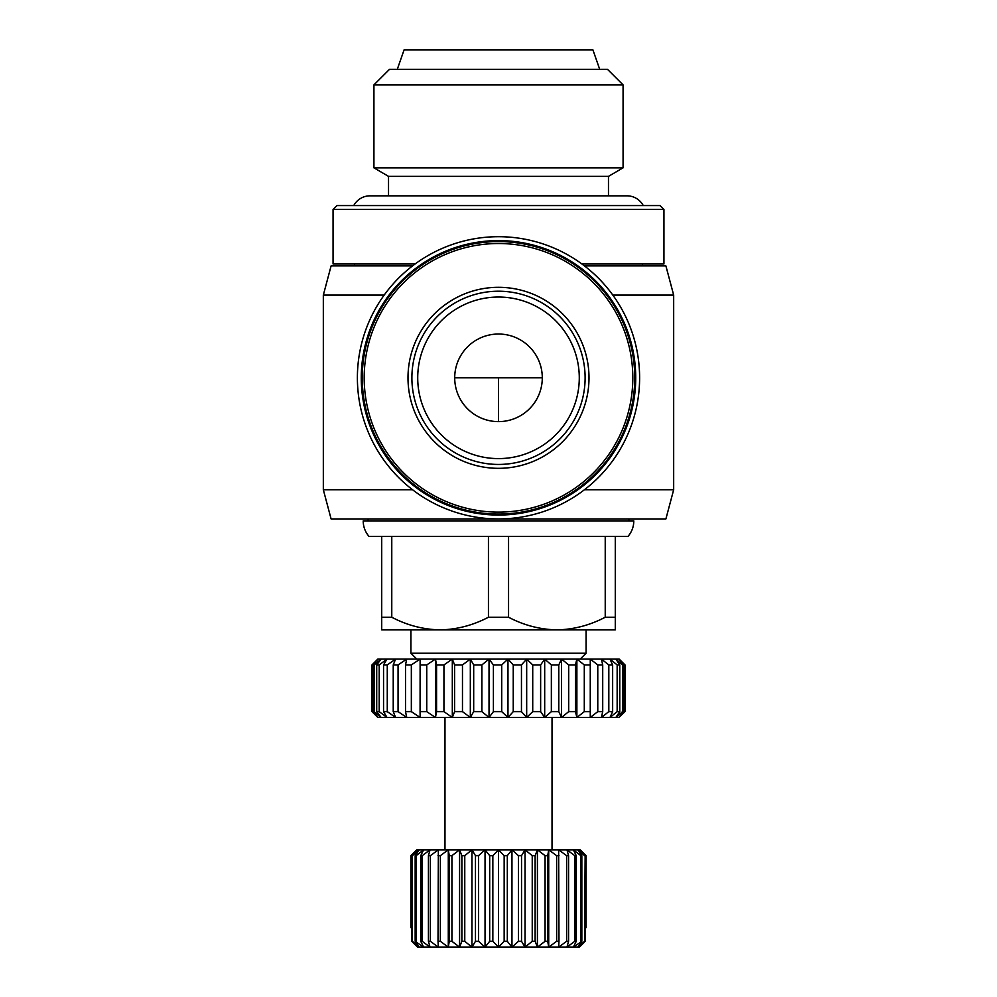 <?xml version="1.0" encoding="UTF-8"?>
<svg xmlns="http://www.w3.org/2000/svg" width="997" height="997" viewBox="0 0 997 997"><rect width="100%" height="100%" fill="white"/><g stroke="black" fill="none" stroke-linecap="round" stroke-linejoin="round"><path stroke-width="1.5" d="M353.748 205.569A18.494 18.494 0 0 1 370.037 195.836L626.963 195.836A18.494 18.494 0 0 1 643.252 205.569M363.22 521.007A23.355 23.355 0 0 1 363.22 520.883L633.78 520.883A23.355 23.355 0 0 1 627.936 536.461L369.064 536.461A23.355 23.355 0 0 1 363.22 521.007M579.282 377.826A80.782 80.782 0 0 1 498.5 458.595A80.782 80.782 0 0 1 417.718 377.826A80.782 80.782 0 0 1 498.5 297.044A80.782 80.782 0 0 1 579.282 377.826A80.782 80.782 0 0 0 498.5 297.044A80.782 80.782 0 0 0 417.718 377.826A80.782 80.782 0 0 0 498.5 458.595M498.5 334.032A43.793 43.793 0 0 0 454.707 377.826A43.793 43.793 0 0 0 498.5 421.619A43.793 43.793 0 0 0 542.293 377.826A43.793 43.793 0 0 0 498.5 334.032M498.5 468.328A90.503 90.503 0 0 0 589.003 377.826A90.503 90.503 0 0 0 498.5 287.31A90.503 90.503 0 0 0 407.997 377.826A90.503 90.503 0 0 0 498.5 468.328M498.5 512.122A134.308 134.308 0 0 0 632.808 377.826A134.308 134.308 0 0 0 498.5 243.517A134.308 134.308 0 0 0 364.192 377.826A134.308 134.308 0 0 0 498.5 512.122M397.292 69.316L404.097 49.85L592.903 49.85L599.708 69.316M373.925 84.882L389.503 69.316L607.497 69.316L623.075 84.882L623.075 167.832L373.925 167.832L373.925 84.882L623.075 84.882M498.5 514.066A136.253 136.253 0 0 0 634.753 377.826A136.253 136.253 0 0 0 498.5 241.573A136.253 136.253 0 0 0 362.247 377.826A136.253 136.253 0 0 0 498.5 514.066M373.925 167.832L388.531 176.369L608.469 176.369L623.075 167.832M388.531 176.369L388.531 195.836M608.469 176.369L608.469 195.836M498.5 515.05A137.225 137.225 0 0 0 635.725 377.826A137.225 137.225 0 0 0 498.5 240.601A137.225 137.225 0 0 0 361.275 377.826A137.225 137.225 0 0 0 498.5 515.05M498.5 518.938A141.113 141.113 0 0 0 639.613 377.826A141.113 141.113 0 0 0 498.5 236.7A141.113 141.113 0 0 0 357.387 377.826A141.113 141.113 0 0 0 498.5 518.938M384.169 295.1L323.327 295.1L323.327 489.739L412.546 489.739M584.454 489.739L673.673 489.739L673.673 295.1L612.831 295.1M673.673 295.1L665.896 265.9L584.454 265.9M412.546 265.9L331.104 265.9L323.327 295.1M323.327 489.739L331.104 518.938L665.896 518.938L673.673 489.739M354.471 263.956L354.471 265.9M642.529 263.956L642.529 265.9M368.092 518.938L368.092 520.883M628.908 518.938L628.908 520.883M333.06 209.457L336.949 205.569L660.051 205.569L663.94 209.457L333.06 209.457L333.06 263.956L415.138 263.956M663.94 209.457L663.94 263.956L581.862 263.956M416.746 659.079L410.914 653.234L410.914 629.88L440.113 629.88C456.888 629.531 473.002 625.318 488.443 617.23L488.443 536.461M508.557 536.461L508.557 617.23C523.849 625.281 539.963 629.493 556.887 629.88L586.086 629.88L586.086 653.234L410.914 653.234M580.254 659.079L586.086 653.234M619.174 659.079L625.019 664.924L625.019 711.634L618.801 717.466L377.826 717.466L371.981 711.634L372.018 664.924L378.199 659.079L619.174 659.079M444.974 717.466L444.974 849.83M552.026 717.466L552.026 849.83M580.254 849.83L586.086 855.663L586.086 927.684L586.074 855.663L580.254 849.83M615.286 536.461L615.286 629.88L556.887 629.88C573.674 629.531 589.788 625.318 605.229 617.23L605.229 536.461M391.771 536.461L391.771 617.23C407.063 625.281 423.177 629.493 440.113 629.88L556.887 629.88M440.113 629.88L381.714 629.88L381.714 536.461M615.286 617.23L605.229 617.23M508.557 617.23L488.443 617.23M391.771 617.23L381.714 617.23M377.826 659.079L372.841 664.924L372.841 711.634L378.199 717.466L372.018 711.634L371.981 664.924L377.826 659.079M625.019 711.634L618.801 717.466L623.923 711.634L623.923 664.924L618.801 659.079L624.92 664.924L624.92 711.634M622.564 711.634L615.847 717.466L619.773 711.634L619.773 664.924L615.847 659.079L622.564 664.924L622.564 711.634L623.923 711.634M623.923 664.924L622.564 664.924M617.155 711.634L609.99 717.466L612.644 711.634L612.644 664.924L609.99 659.079L617.155 664.924L617.155 711.634L619.773 711.634M619.773 664.924L617.155 664.924M608.818 711.634L601.39 717.466L602.711 711.634L602.711 664.924L601.39 659.079L608.818 664.924L608.818 711.634L612.644 711.634M612.644 664.924L608.818 664.924M597.776 711.634L590.261 717.466L590.261 659.079L597.776 664.924L597.776 711.634L602.711 711.634M602.711 664.924L597.776 664.924M584.292 711.634L576.877 717.466L575.443 711.634L575.443 664.924L576.877 659.079L584.292 664.924L584.292 711.634L590.199 711.634M590.199 664.924L584.292 664.924M568.689 711.634L561.56 717.466L558.781 711.634L558.781 664.924L561.56 659.079L568.689 664.924L568.689 711.634L575.443 711.634M575.443 664.924L568.689 664.924M551.353 711.634L544.686 717.466L540.636 711.634L540.636 664.924L544.686 659.079L551.353 664.924L551.353 711.634L558.781 711.634M558.781 664.924L551.353 664.924M532.722 711.634L526.678 717.466L521.456 711.634L521.456 664.924L526.678 659.079L532.722 664.924L532.722 711.634L540.636 711.634M540.636 664.924L532.722 664.924M513.243 711.634L507.972 717.466L501.715 711.634L501.715 664.924L507.972 659.079L513.243 664.924L513.243 711.634L521.456 711.634M521.456 664.924L513.243 664.924M493.403 711.634L489.029 717.466L481.887 711.634L481.887 664.924L489.029 659.079L493.403 664.924L493.403 711.634L501.715 711.634M501.715 664.924L493.403 664.924M473.687 711.634L470.322 717.466L462.471 711.634L462.471 664.924L470.322 659.079L473.687 664.924L473.687 711.634L481.887 711.634M481.887 664.924L473.687 664.924M454.595 711.634L452.314 717.466L443.939 711.634L443.939 664.924L452.314 659.079L454.595 664.924L454.595 711.634L462.471 711.634M462.471 664.924L454.595 664.924M436.574 711.634L435.44 717.466L426.753 711.634L426.753 664.924L435.44 659.079L436.574 664.924L436.574 711.634L443.939 711.634M443.939 664.924L436.574 664.924M420.073 711.634L420.123 717.466L411.337 711.634L411.337 664.924L420.123 659.079L420.073 711.634L426.753 711.634M426.753 664.924L420.073 664.924M405.505 711.634L406.739 717.466L398.065 711.634L398.065 664.924L406.739 659.079L405.505 664.924L405.505 711.634L411.337 711.634M411.337 664.924L405.505 664.924M393.229 711.634L395.61 717.466L387.272 711.634L387.272 664.924L395.61 659.079L393.229 664.924L393.229 711.634L398.065 711.634M398.065 664.924L393.229 664.924M383.546 711.634L387.01 717.466L379.209 711.634L379.209 664.924L387.01 659.079L383.546 664.924L383.546 711.634L387.272 711.634M387.272 664.924L383.546 664.924M376.704 711.634L381.153 717.466L374.087 711.634L374.087 664.924L381.153 659.079L376.704 664.924L376.704 711.634L379.209 711.634M379.209 664.924L376.704 664.924M374.087 664.924L372.841 664.924M372.841 711.634L374.087 711.634M410.914 855.663L410.914 927.684L410.914 855.663L416.746 849.83L579.967 849.83L585.139 855.663L584.616 941.305L577.749 947.15L581.837 941.305L573.362 947.15L576.266 941.305L574.77 941.305L566.944 947.15L568.577 941.305L566.632 941.305L558.644 947.15L558.981 941.305L556.65 941.305L548.711 947.15L547.727 941.305L545.072 941.305L537.408 947.15L535.127 941.305L532.236 941.305L525.045 947.15L521.531 941.305L518.465 941.305L511.96 947.15L507.311 941.305L504.158 941.305L498.5 947.15L492.842 941.305L489.689 941.305L485.041 947.15L478.535 941.305L475.469 941.305L471.955 947.15L464.764 941.305L461.873 941.305L459.592 947.15L451.928 941.305L449.273 941.305L448.289 947.15L440.35 941.305L438.019 941.305L438.356 947.15L430.368 941.305L428.423 941.305L430.056 947.15L422.23 941.305L420.734 941.305L423.638 947.15L415.163 941.305L419.251 947.15L417.593 947.15L412.858 942.464L417.593 947.15M581.837 941.305L581.837 855.663L577.749 849.83L584.616 855.663M576.266 941.305L576.266 855.663L573.362 849.83L580.815 855.663L580.815 941.305M581.837 855.663L580.815 855.663M568.577 941.305L568.577 855.663L566.944 849.83L574.77 855.663L574.77 941.305M576.266 855.663L574.77 855.663M558.981 941.305L558.644 849.83L566.632 855.663L566.632 941.305M568.577 855.663L566.632 855.663M547.727 941.305L547.727 855.663L548.711 849.83L556.65 855.663L556.65 941.305M558.981 855.663L556.65 855.663M535.127 941.305L535.127 855.663L537.408 849.83L545.072 855.663L545.072 941.305M547.727 855.663L545.072 855.663M521.531 941.305L521.531 855.663L525.045 849.83L532.236 855.663L532.236 941.305M535.127 855.663L532.236 855.663M507.311 941.305L507.311 855.663L511.96 849.83L518.465 855.663L518.465 941.305M521.531 855.663L518.465 855.663M492.842 941.305L492.842 855.663L498.5 849.83L504.158 855.663L504.158 941.305M507.311 855.663L504.158 855.663M478.535 941.305L478.535 855.663L485.041 849.83L489.689 855.663L489.689 941.305M492.842 855.663L489.689 855.663M464.764 941.305L464.764 855.663L471.955 849.83L475.469 855.663L475.469 941.305M478.535 855.663L475.469 855.663M451.928 941.305L451.928 855.663L459.592 849.83L461.873 855.663L461.873 941.305M464.764 855.663L461.873 855.663M440.35 941.305L440.35 855.663L448.289 849.83L449.273 855.663L449.273 941.305M451.928 855.663L449.273 855.663M430.368 941.305L430.368 855.663L438.356 849.83L438.019 941.305M440.35 855.663L438.019 855.663M422.23 941.305L422.23 855.663L430.056 849.83L428.423 855.663L428.423 941.305M430.368 855.663L428.423 855.663M416.185 941.305L416.185 855.663L423.638 849.83L420.734 855.663L420.734 941.305M422.23 855.663L420.734 855.663M448.289 849.83L448.289 947.15L419.251 947.15L412.384 941.305L412.384 855.663L419.251 849.83L415.163 855.663L415.163 941.305M416.185 855.663L415.163 855.663M410.926 855.663L417.033 849.83L411.861 855.663L411.861 941.305L412.858 942.464M410.926 927.684L411.861 927.684M435.44 659.079L435.44 717.466M452.314 659.079L452.314 717.466M459.592 849.83L459.592 947.15L448.289 947.15M470.322 659.079L470.322 717.466M471.955 849.83L471.955 947.15L459.592 947.15M489.029 659.079L489.029 717.466M485.041 849.83L485.041 947.15L471.955 947.15M507.972 659.079L507.972 717.466M498.5 849.83L498.5 947.15L485.041 947.15M526.678 659.079L526.678 717.466M511.96 849.83L511.96 947.15L498.5 947.15M544.686 659.079L544.686 717.466M525.045 849.83L525.045 947.15L511.96 947.15M561.56 659.079L561.56 717.466M537.408 849.83L537.408 947.15L525.045 947.15M576.877 659.079L576.877 717.466M548.711 849.83L548.711 947.15L537.408 947.15M590.261 659.079L590.261 717.466M579.407 947.15L584.142 942.464L579.407 947.15L548.711 947.15M584.142 942.464L584.616 941.305M585.139 941.305L585.139 855.663M585.139 927.684L586.074 927.684M498.5 421.619L498.5 377.826L454.707 377.826M585.114 377.826A86.614 86.614 0 0 1 498.5 464.44A86.614 86.614 0 0 1 411.886 377.826A86.614 86.614 0 0 1 498.5 291.211A86.614 86.614 0 0 1 585.114 377.826M542.293 377.826L498.5 377.826"/></g></svg>
